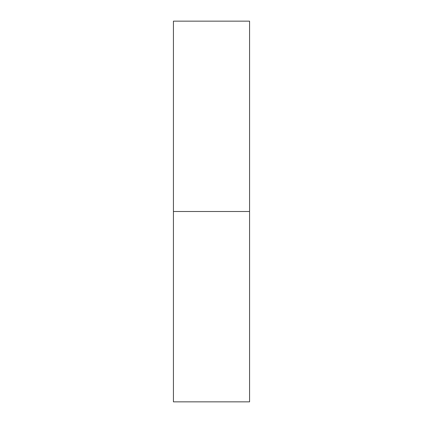 <?xml version="1.0" encoding="UTF-8"?>
<svg xmlns="http://www.w3.org/2000/svg" width="423" height="423" viewBox="0 0 423 423"><rect width="100%" height="100%" fill="white"/><g stroke="black" fill="none" stroke-linecap="round" stroke-linejoin="round"><path stroke-width="0.32" stroke-dasharray="2.12 1.59" d="M173.43 211.5L249.57 211.5L249.57 401.85L249.57 211.5L173.43 211.5L173.43 21.15L173.43 211.5M249.57 21.15L249.57 211.5L249.57 21.15"/><path stroke-width="0.63" d="M173.43 401.85L173.43 21.15L173.43 401.85L249.57 401.85L249.57 211.5L173.43 211.5L249.57 211.5L249.57 21.15L249.57 401.85M173.43 21.15L249.57 21.15"/></g></svg>
